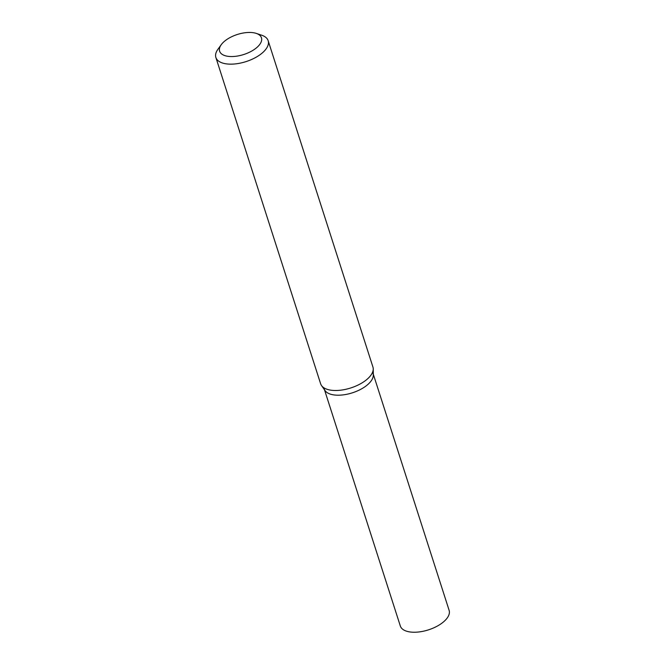 <?xml version="1.0" encoding="UTF-8"?>
<svg xmlns="http://www.w3.org/2000/svg" width="665" height="665" viewBox="0 0 665 665"><rect width="100%" height="100%" fill="white"/><g stroke="black" fill="none" stroke-linecap="round" stroke-linejoin="round"><path stroke-width="1" d="M256.324 33.416L261.736 35.228A27.456 13.142 162.2 0 1 268.161 40.698L372.932 367.038A27.456 13.142 162.2 0 1 373.24 368.959A27.456 13.142 162.2 0 1 350.812 387.944A27.456 13.142 162.2 0 1 321.519 385.567A27.456 13.142 162.2 0 1 320.646 383.83L215.876 57.481A27.456 13.142 162.2 0 1 217.912 49.301L221.254 44.671A21.962 10.515 162.2 0 1 255.801 33.25A21.962 10.515 162.2 0 1 256.324 33.416A21.962 10.515 162.2 0 1 256.69 47.647A21.962 10.515 162.2 0 1 229.242 56.459A21.962 10.515 162.2 0 1 221.254 44.671M268.161 40.698A27.456 13.142 162.2 0 1 246.033 61.604A27.456 13.142 162.2 0 1 215.876 57.481M373.24 368.959L373.314 375.102A25.627 12.269 162.2 0 1 352.375 392.824A25.627 12.269 162.2 0 1 325.035 390.596L321.519 385.567M373.023 373.306A25.627 12.269 162.2 0 1 352.375 392.824A25.627 12.269 162.2 0 1 324.229 388.975M373.298 374.171L449.124 610.345A25.627 12.269 162.2 0 1 435.658 626.954A25.627 12.269 162.2 0 1 406.922 631.301A25.627 12.269 162.2 0 1 400.33 626.014L324.503 389.831"/></g></svg>
